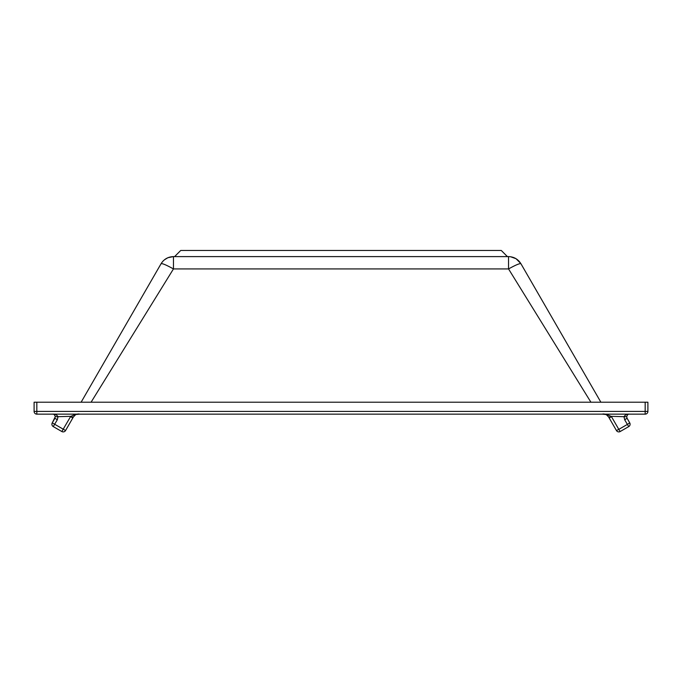 <?xml version="1.0" encoding="UTF-8"?>
<svg xmlns="http://www.w3.org/2000/svg" width="682" height="682" viewBox="0 0 682 682"><rect width="100%" height="100%" fill="white"/><g stroke="black" fill="none" stroke-linecap="round" stroke-linejoin="round"><path stroke-width="1.02" d="M36.828 414.145L645.172 414.145A2.728 2.728 0 0 0 647.9 411.417L647.9 402.21L34.1 402.21L34.1 411.417A2.728 2.728 0 0 0 36.828 414.145L36.828 411.417L34.1 411.417M36.828 402.21L36.828 411.417L645.172 411.417L645.172 414.145M602.061 414.145A15.695 11.551 -90.4 0 1 602.249 414.145A2.728 1.56 91.3 0 0 602.257 414.145A8.525 8.525 -18 0 0 602.061 414.145L602.061 414.145A25.2 23.802 -91 0 1 602.308 414.145C603.783 413.599 606.699 414.324 611.072 416.327L623.979 416.685C625.266 414.758 627.082 413.914 629.426 414.145C628.25 413.914 627.346 414.758 626.698 416.685L627.065 418.237L626.698 416.685L626.016 416.762M52.991 414.179L52.574 414.145C53.75 413.914 54.654 414.758 55.302 416.685L58.021 416.685C56.734 414.758 54.918 413.914 52.574 414.145M73.341 417.052L65.557 430.538L52.267 422.866A2.728 2.728 0 0 0 53.264 426.591L57.305 419.788L54.935 418.237L52.267 422.866L55.302 416.685M79.692 414.145A2.728 1.56 -91.3 0 0 79.717 414.145A2.728 1.56 -91.3 0 0 79.751 414.145L79.751 414.145A8.525 8.525 -1.6 0 1 79.939 414.145A15.703 11.56 -89.6 0 0 79.751 414.145A8.525 8.525 0 0 1 79.939 414.145A25.217 23.81 -89 0 0 79.692 414.145C78.217 413.599 75.293 414.324 70.928 416.327L58.021 416.685L57.305 419.788M611.072 416.327A2.728 0.477 150 0 1 608.711 417.145L616.443 430.538A2.728 2.728 0 0 0 620.168 431.536L628.736 426.591A2.728 2.728 0 0 0 629.733 422.866L627.372 424.417L624.695 419.788L623.979 416.685L626.698 416.685M624.695 419.788L627.065 418.237L629.733 422.866L627.065 418.237M616.443 430.538L618.804 429.362L611.481 416.685L609.768 417.606M79.751 414.145L76.478 414.46C76.316 414 75.25 414.895 73.289 417.145A2.728 0.477 -150 0 1 70.928 416.327M72.88 417.853L70.519 416.685L61.832 431.536L53.264 426.591L61.832 431.536A2.728 2.728 165 0 0 65.557 430.538L72.88 417.853L72.232 417.606M602.266 414.145L602.308 414.145A2.728 1.56 91.3 0 1 602.249 414.145L605.497 414.451C605.676 413.991 606.75 414.895 608.711 417.145L608.625 417M628.736 426.591L620.168 431.536L618.804 429.362L627.372 424.417L628.736 426.591M161.924 263.644L161.054 263.755L81.124 402.21L161.054 263.763C163.919 259.169 168.053 256.782 173.458 256.603L289.168 256.603M392.832 256.603L508.542 256.603C513.921 256.764 518.056 259.151 520.946 263.763L600.876 402.21L520.75 263.431L516.052 258.725M590.919 402.21L508.542 268.93L508.542 256.603L173.458 256.603L173.458 268.93C166.144 264.889 162.009 263.167 161.054 263.763L161.668 262.792M162.725 261.445L163.433 260.695M164.464 259.782L167.883 257.728L173.279 256.603M515.976 258.683L510.554 256.747M91.081 402.21L173.458 268.93L508.542 268.93C515.856 264.889 519.991 263.167 520.946 263.763L518.704 260.831L520.946 263.763M645.172 402.21L645.172 411.417L647.9 411.417M501.27 250.465L180.73 250.465L174.592 256.603L507.408 256.603L501.27 250.465M602.709 414.153L605.019 414.341M605.522 414.451L606.23 414.707"/></g></svg>
